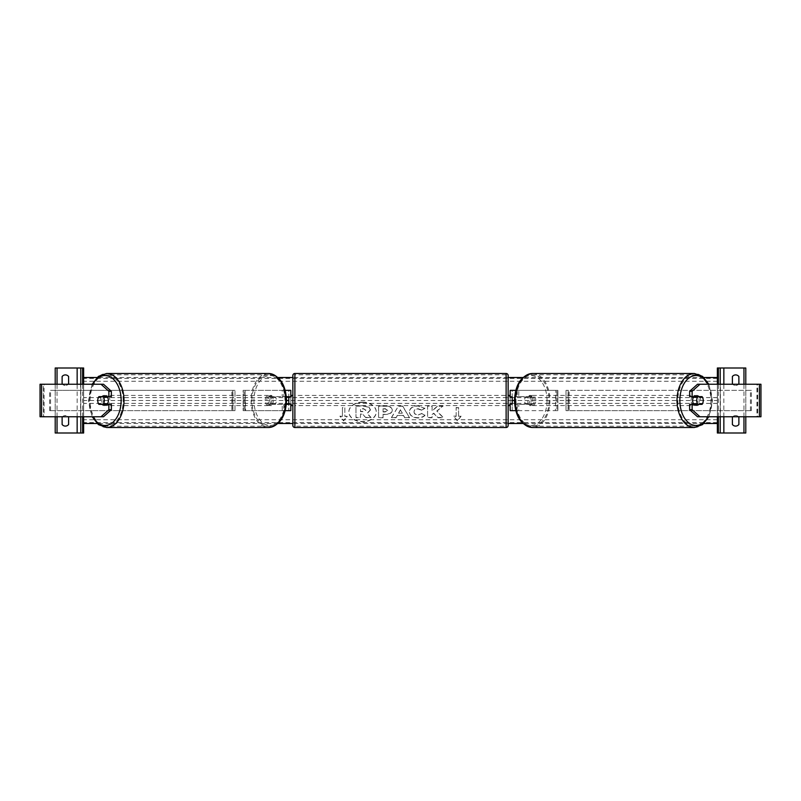 <?xml version="1.0" encoding="UTF-8"?>
<svg xmlns="http://www.w3.org/2000/svg" width="801" height="801" viewBox="0 0 801 801"><rect width="100%" height="100%" fill="white"/><g stroke="black" fill="none" stroke-linecap="round" stroke-linejoin="round"><path stroke-width="0.6" stroke-dasharray="4 3" d="M270.998 404.355A5.076 3.264 90 0 1 269.857 400.5A5.076 3.264 90 0 1 270.998 396.645L286.358 396.645L286.358 404.355L269.436 404.355L286.177 404.355L286.177 396.645L285.957 404.355M270.998 396.645L269.436 396.645A5.076 3.264 -90 0 0 268.295 400.5A5.076 3.264 -90 0 0 269.436 404.355M290.823 396.645L288.791 396.645L288.791 390.347L243.114 390.347L245.146 390.347L243.114 390.347L243.114 410.653L243.114 390.347M245.146 410.653L245.146 390.347L245.146 410.653L243.114 410.653L245.617 410.653L243.114 410.653M290.823 390.347L290.823 410.653L288.791 410.653L288.791 390.347L290.823 390.347L288.791 390.347M290.823 410.653L288.791 410.653L288.791 404.355L290.823 404.355M288.791 396.845L288.791 404.155L288.791 396.845L291.224 396.845L291.224 395.424M290.823 404.155L290.823 396.845M285.226 410.653L244.065 410.653L244.065 390.347L283.764 390.347L283.764 396.645M288.791 410.653L282.212 410.653L282.212 404.355M285.226 390.347L282.212 390.347L282.212 396.645L285.957 396.645M283.764 404.355L283.764 410.653L245.617 410.653L245.146 390.347M269.436 396.645L282.212 396.645M290.823 400.5L512.209 400.5L512.209 390.347L557.886 390.347L555.854 390.347L557.886 390.347L557.886 400.5L555.854 400.5L555.854 390.347L555.854 400.5M243.114 400.5L245.146 400.5M111.359 404.355L98.913 404.355M101.256 396.845A5.076 3.264 -90 0 0 100.255 400.5A5.076 3.264 -90 0 0 101.256 404.155M40.05 416.75L80.591 416.75L80.591 384.25L40.44 384.25L80.591 384.25M40.05 384.25L40.44 416.75L83.644 416.75L83.644 384.25L83.644 416.75L80.591 416.75M103.519 384.25L43.304 384.25L43.494 416.75L43.304 384.25M41.572 416.75L43.304 416.75M103.519 416.75L44.065 416.75L44.065 384.25L41.572 384.25M111.359 396.645L98.913 396.645M62.468 384.25A4.065 4.065 0 0 0 65.372 385.471A4.065 4.065 0 0 1 62.118 383.849L62.118 376.53A4.065 4.065 0 0 1 68.616 376.53L68.616 383.849A4.065 4.065 0 0 1 65.372 385.471A4.065 4.065 0 0 0 68.265 384.25M68.616 424.47A4.065 4.065 0 0 1 62.118 424.47L62.118 417.151A4.065 4.065 0 0 1 68.616 417.151L68.616 424.47M55.209 367.999L83.644 367.999L83.644 433.001L55.209 433.001L55.209 367.999M62.468 416.75A4.065 4.065 0 0 1 68.265 416.75M55.209 416.75L55.209 384.25M80.801 416.75L80.801 384.25L80.801 416.75M292.856 405.576L292.856 395.424L292.856 405.576M509.776 405.576L509.776 404.155L512.209 404.155L512.209 396.845L509.776 396.845L509.776 395.424M508.144 395.424L508.144 405.576M291.224 405.576L291.224 404.155L288.791 404.155M292.856 375.519L292.856 425.481M508.144 425.481L508.144 375.519M506.122 395.424L506.122 405.576L506.122 395.424L294.878 395.424L294.878 405.576L294.878 395.424M506.122 405.576L294.878 405.576M506.122 426.212L506.122 374.788L506.122 426.212L294.878 426.212L294.878 374.788L294.878 426.212M506.122 374.788L294.878 374.788M107.204 404.355A5.076 3.264 90 0 1 105.081 405.576A5.076 3.264 90 0 1 101.817 400.5A5.076 3.264 90 0 1 105.081 395.424A5.076 3.264 90 0 1 107.204 396.645M105.952 404.355A5.076 3.264 90 0 1 103.83 405.576A5.076 3.264 90 0 1 101.707 404.355M98.763 404.155L106.102 404.155M273.271 400.5A5.076 3.264 90 0 1 270.007 405.576A5.076 3.264 90 0 1 266.743 400.5A5.076 3.264 90 0 1 270.007 395.424A5.076 3.264 90 0 1 273.271 400.5M268.986 404.155L273.511 404.155A5.076 3.264 90 0 1 271.249 405.576A5.076 3.264 90 0 1 268.986 404.155L270.848 404.155A5.076 3.264 90 0 1 269.857 400.5A5.076 3.264 90 0 1 270.848 396.845L268.986 396.845A5.076 3.264 90 0 1 271.249 395.424A5.076 3.264 90 0 1 273.511 396.845L268.986 396.845M273.511 404.155L275.384 404.155A5.076 3.264 90 0 0 276.385 400.5A5.076 3.264 90 0 0 275.384 396.845L273.511 396.845M275.384 396.845L270.848 396.845M270.848 404.155L275.384 404.155M106.102 396.845L98.763 396.845M101.707 396.645A5.076 3.264 90 0 1 103.83 395.424A5.076 3.264 90 0 1 105.952 396.645M271.709 400.5A5.076 3.264 90 0 1 268.445 405.576A5.076 3.264 90 0 1 265.181 400.5A5.076 3.264 90 0 1 268.445 395.424A5.076 3.264 90 0 1 271.709 400.5M103.369 400.5A5.076 3.264 -90 0 0 106.633 405.576A5.076 3.264 -90 0 0 109.897 400.5A5.076 3.264 -90 0 0 106.633 395.424A5.076 3.264 -90 0 0 103.369 400.5M123.164 400.5A25.712 16.531 -90 0 0 106.633 374.788A25.712 16.531 -90 0 0 90.102 400.5A25.712 16.531 -90 0 0 106.633 426.212A25.712 16.531 -90 0 0 123.164 400.5M251.925 400.5A25.712 16.531 90 0 1 268.445 374.788A25.712 16.531 90 0 1 284.976 400.5A25.712 16.531 90 0 1 268.445 426.212A25.712 16.531 90 0 1 251.925 400.5M689.641 396.645L702.087 396.645M699.744 396.845A5.076 3.264 -90 0 1 700.745 400.5A5.076 3.264 -90 0 1 699.744 404.155M759.428 416.75L756.935 416.75L757.696 416.75L757.696 384.25L717.356 384.25L760.56 384.25L757.506 384.25L757.506 416.75L720.409 416.75L720.409 384.25M757.696 416.75L720.409 416.75M760.95 416.75L760.95 384.25M697.481 416.75L756.935 416.75L756.935 384.25L757.696 384.25M697.481 384.25L759.428 384.25M717.356 416.75L717.356 384.25L717.356 416.75M702.087 404.355L689.641 404.355M693.796 404.355A5.076 3.264 90 0 0 695.919 405.576A5.076 3.264 90 0 0 699.183 400.5A5.076 3.264 90 0 0 695.919 395.424A5.076 3.264 90 0 0 693.796 396.645M699.293 396.645A5.076 3.264 90 0 0 697.17 395.424A5.076 3.264 90 0 0 695.048 396.645M694.898 396.845L702.237 396.845M534.257 400.5A5.076 3.264 90 0 0 530.993 395.424A5.076 3.264 90 0 0 527.729 400.5A5.076 3.264 90 0 0 530.993 405.576A5.076 3.264 90 0 0 534.257 400.5M532.014 404.155L527.489 404.155A5.076 3.264 90 0 0 529.751 405.576A5.076 3.264 90 0 0 532.014 404.155L530.152 404.155A5.076 3.264 90 0 0 531.143 400.5A5.076 3.264 90 0 0 530.152 396.845L532.014 396.845A5.076 3.264 90 0 0 529.751 395.424A5.076 3.264 90 0 0 527.489 396.845L532.014 396.845M527.489 404.155L525.616 404.155A5.076 3.264 90 0 1 524.615 400.5A5.076 3.264 90 0 1 525.616 396.845L527.489 396.845M525.616 396.845L530.152 396.845M530.152 404.155L525.616 404.155M702.237 404.155L694.898 404.155M695.048 404.355A5.076 3.264 90 0 0 697.17 405.576A5.076 3.264 90 0 0 699.293 404.355M535.819 400.5A5.076 3.264 90 0 0 532.555 395.424A5.076 3.264 90 0 0 529.291 400.5A5.076 3.264 90 0 0 532.555 405.576A5.076 3.264 90 0 0 535.819 400.5M691.103 400.5A5.076 3.264 -90 0 1 694.367 395.424A5.076 3.264 -90 0 1 697.631 400.5A5.076 3.264 -90 0 1 694.367 405.576A5.076 3.264 -90 0 1 691.103 400.5M710.898 400.5A25.712 16.531 -90 0 1 694.367 426.212A25.712 16.531 -90 0 1 677.836 400.5A25.712 16.531 -90 0 1 694.367 374.788A25.712 16.531 -90 0 1 710.898 400.5M516.024 400.5A25.712 16.531 90 0 0 532.555 426.212A25.712 16.531 90 0 0 549.075 400.5A25.712 16.531 90 0 0 532.555 374.788A25.712 16.531 90 0 0 516.024 400.5M738.532 384.25A4.065 4.065 0 0 1 735.628 385.471A4.065 4.065 0 0 0 738.882 383.849L738.882 376.53A4.065 4.065 0 0 0 732.384 376.53L732.384 383.849A4.065 4.065 0 0 0 735.628 385.471A4.065 4.065 0 0 1 732.735 384.25M735.628 426.092A4.065 4.065 0 0 0 738.882 424.47L738.882 417.151A4.065 4.065 0 0 0 732.384 417.151L732.384 424.47A4.065 4.065 0 0 0 735.628 426.092M745.791 367.999L717.356 367.999L717.356 433.001L745.791 433.001L745.791 367.999M738.532 416.75A4.065 4.065 0 0 0 732.735 416.75M745.791 416.75L745.791 384.25M720.199 416.75L720.199 384.25M720.199 433.001L720.199 367.999M530.002 396.645L514.643 396.645L514.643 404.355L530.002 404.355A5.076 3.264 90 0 0 531.143 400.5A5.076 3.264 90 0 0 530.002 396.645L531.564 396.645A5.076 3.264 -90 0 1 532.705 400.5A5.076 3.264 -90 0 1 531.564 404.355L515.043 404.355L515.043 396.645L515.043 404.355M510.177 396.645L512.209 396.645L512.209 390.347L510.177 390.347L512.209 390.347M510.177 390.347L510.177 410.653L557.886 410.653L557.886 400.5M515.774 390.347L556.935 390.347L556.935 410.653L557.886 410.653L557.886 390.347M512.209 396.845L512.209 404.155M510.177 410.653L512.209 410.653L512.209 404.355L510.177 404.355M512.209 410.653L512.209 400.5L510.177 400.5M510.177 404.155L510.177 396.845M515.774 410.653L518.788 410.653L518.788 404.355M531.564 396.645L518.788 396.645L518.788 390.347L517.236 390.347L517.236 396.645M517.236 404.355L517.236 410.653L555.383 410.653L555.854 390.347M518.788 396.645L515.043 396.645M555.854 410.653L557.886 410.653M530.002 404.355L531.564 404.355M232.951 410.653L232.951 390.347L234.983 390.347L232.951 390.347L232.951 410.653L231.839 410.653L234.983 410.653L234.983 390.347L234.983 410.653L232.951 410.653L234.983 410.653M50.553 410.653L50.553 390.347L232.751 390.347L232.751 410.653L49.642 410.653L231.839 410.653L231.839 390.347L232.951 390.347M234.983 390.347L50.553 390.347M49.642 410.653L49.642 390.347M232.951 400.5L234.983 400.5M568.049 410.653L568.049 390.347L566.017 390.347L568.049 390.347L568.049 410.653L566.017 410.653L566.017 390.347L566.017 410.653L569.161 410.653L566.017 410.653M750.447 410.653L750.447 390.347L568.249 390.347L568.249 410.653L751.358 410.653L569.161 410.653L569.161 390.347L568.049 390.347M751.358 410.653L751.358 390.347L566.017 390.347M751.358 390.347L750.447 390.347M568.049 400.5L566.017 400.5M362.563 402.402A13.697 9.692 180 0 0 348.866 412.084A13.697 9.692 180 0 0 362.563 421.777A13.697 9.692 180 0 0 376.27 412.084A13.697 9.692 180 0 0 362.563 402.402M362.563 402.112A13.697 9.692 180 0 0 348.866 411.804A13.697 9.692 180 0 0 362.563 421.486A13.697 9.692 180 0 0 376.27 411.804A13.697 9.692 180 0 0 362.563 402.112M347.284 416.4L344.851 416.4L344.851 407.779L342.407 407.779L342.407 416.4L339.974 416.4L343.629 420.875L347.284 416.4L344.851 416.109L344.851 407.489L342.407 407.779M417.772 417.972C412.655 417.701 409.862 415.719 409.391 412.024L409.391 411.994C409.782 408.33 412.645 406.337 417.962 406.017L424.85 408.42L421.466 410.272L417.912 408.921C415.479 409.101 414.187 410.112 414.037 411.964L414.037 411.994C414.187 413.877 415.479 414.908 417.912 415.068L421.576 413.666L424.971 415.379C423.599 416.991 421.206 417.852 417.772 417.972L417.772 417.681C412.655 417.421 409.862 415.439 409.391 411.744L409.391 411.704C409.782 408.039 412.645 406.047 417.962 405.737L424.85 408.42M397.256 415.699L396.115 417.742L391.469 417.742L398.347 406.237L402.653 406.237L409.531 417.742L404.735 417.742L403.554 415.699L397.256 415.409L396.115 417.742M83.644 400.5L83.644 423.479L83.644 377.521L83.644 400.5L286.538 400.5M703.939 423.479L522.983 423.479M508.144 423.479L292.856 423.479M278.017 423.479L97.061 423.479M717.356 400.5L717.356 423.479L717.356 377.521L717.356 400.5L514.462 400.5M383.068 414.167L383.068 417.451L378.573 417.451L378.573 405.967L385.531 405.967C389.837 406.037 392.089 407.379 392.29 410.002L392.29 410.292C391.979 413.056 389.646 414.437 385.301 414.457L383.068 414.457L383.068 417.742L378.573 417.742L378.573 406.247L385.531 406.247C389.837 406.327 392.089 407.669 392.29 410.292L392.29 410.032C391.979 412.765 389.646 414.147 385.301 414.167L383.068 414.457M443.023 406.247L437.686 406.247L432.089 410.913L432.089 406.247L427.584 406.247L427.584 417.742L432.089 417.742L432.089 414.768L433.741 413.476L437.827 417.742L443.233 417.742L436.875 411.193L443.023 405.967L437.686 405.967L432.089 410.623L432.089 405.967L427.584 405.967L427.584 417.451L432.089 417.451L432.089 414.477L433.741 413.186L437.827 417.451L443.233 417.451L436.875 410.903L443.023 405.967M456.149 416.4L456.149 407.779L458.593 407.779L458.593 416.4L461.026 416.4L457.371 420.875L453.716 416.4L456.149 416.4L456.149 407.779M703.939 377.521L522.983 377.521M508.144 377.521L292.856 377.521M278.017 377.521L97.061 377.521M370.432 410.062L367.078 413.626L370.963 417.641L365.757 417.641L362.473 414.157L360.5 414.157L360.5 417.641L355.984 417.641L355.984 406.127L363.684 406.127L368.991 407.379L370.432 410.092M365.757 417.641L362.473 413.867L360.5 413.867L360.5 417.351L355.984 417.351L355.984 405.847L363.684 405.847L368.991 407.379M368.991 407.088L370.432 409.772M365.757 417.351L370.963 417.641M370.432 409.802L367.078 413.346L370.963 417.351M398.648 413.236L402.262 413.236L400.47 409.992L398.648 413.236L402.262 413.236M402.262 412.956L400.47 409.992M396.115 417.451L391.469 417.742M391.469 417.451L398.347 406.237M398.347 405.957L402.653 406.237M402.653 405.957L409.531 417.742M409.531 417.451L404.735 417.742M404.735 417.451L403.554 415.699M403.554 415.409L397.256 415.409M400.47 409.701L398.648 412.956M387.784 410.432L385.181 408.921L383.068 408.921L383.068 411.964L385.211 411.964L387.784 410.472L385.181 408.64L383.068 408.921M383.068 408.64L383.068 411.964M383.068 411.674L385.211 411.674L387.784 410.472M424.85 408.13L421.466 410.272M421.466 409.982L417.912 408.64C415.479 408.81 414.187 409.822 414.037 411.674L414.037 411.964M414.037 411.704C414.187 413.596 415.479 414.618 417.912 414.778L421.576 413.666M421.576 413.386L424.971 415.379M424.971 415.088C423.599 416.7 421.206 417.561 417.772 417.681M456.149 407.489L458.593 407.779M458.593 416.4L458.593 407.489M458.593 416.109L461.026 416.4M461.026 416.109L457.371 420.875M457.371 420.585L453.716 416.4M453.716 416.109L456.149 416.109M342.407 416.4L339.974 416.109L343.629 420.585L347.284 416.109M342.407 416.109L342.407 407.489M365.897 410.262L363.454 408.89L360.5 408.89L360.5 411.654L363.474 411.654L365.897 410.292L363.454 408.61L360.5 408.61L360.5 411.374L363.474 411.374L365.897 409.972M57.041 416.75L57.041 384.25M77.146 416.75L77.146 384.25M82.633 416.75L82.633 384.25M506.122 373.486L506.122 427.514M294.878 427.514L294.878 373.486M92.876 384.25A24.981 16.06 -90 0 0 89.021 400.5A24.981 16.06 -90 0 0 92.876 416.75M106.633 427.514A27.014 17.362 90 0 1 89.271 400.5A27.014 17.362 90 0 1 106.633 373.486M286.067 400.5A24.981 16.06 90 0 1 270.007 425.481A24.981 16.06 90 0 1 253.947 400.5A24.981 16.06 90 0 1 270.007 375.519A24.981 16.06 90 0 1 286.067 400.5M268.445 373.486A27.014 17.362 -90 0 0 251.083 400.5A27.014 17.362 -90 0 0 268.445 427.514M708.124 384.25A24.981 16.06 -90 0 1 711.979 400.5A24.981 16.06 -90 0 1 708.124 416.75M694.367 427.514A27.014 17.362 90 0 0 711.729 400.5A27.014 17.362 90 0 0 694.367 373.486M547.053 400.5A24.981 16.06 90 0 0 530.993 375.519A24.981 16.06 90 0 0 514.933 400.5A24.981 16.06 90 0 0 530.993 425.481A24.981 16.06 90 0 0 547.053 400.5M532.555 373.486A27.014 17.362 -90 0 1 549.917 400.5A27.014 17.362 -90 0 1 532.555 427.514M723.854 416.75L723.854 384.25M743.959 416.75L743.959 384.25M718.367 416.75L718.367 384.25M717.356 378.382L83.644 378.382M717.356 422.618L83.644 422.618M717.356 419.744L83.644 419.744M717.356 403.374L83.644 403.374M717.356 397.626L83.644 397.626M717.356 381.256L83.644 381.256M92.145 384.25L88.541 400.5L92.145 416.75M103.83 405.576L105.081 405.576M270.007 405.576L271.249 405.576M270.007 395.424L271.249 395.424M103.83 395.424L105.081 395.424M268.445 405.576L106.633 405.576M268.445 374.788L106.633 374.788M268.445 426.212L106.633 426.212M268.445 395.424L106.633 395.424M708.855 416.75L712.459 400.5L708.855 384.25M697.17 395.424L695.919 395.424M530.993 395.424L529.751 395.424M530.993 405.576L529.751 405.576M697.17 405.576L695.919 405.576M532.555 395.424L694.367 395.424M532.555 426.212L694.367 426.212M532.555 374.788L694.367 374.788M532.555 405.576L694.367 405.576"/><path stroke-width="1.2" d="M290.823 396.845L286.358 396.645L291.224 396.845L291.224 395.424L292.856 395.424M288.791 396.845L288.791 404.355L286.358 404.355L290.823 404.155M290.823 396.645L290.823 390.347L285.226 390.347M285.226 410.653L290.823 410.653L290.823 404.355M111.359 391.288L108.866 391.288L101.036 384.25L103.519 384.25L111.359 391.288L111.359 396.645L98.913 396.645A5.076 3.264 -90 0 0 97.772 400.5A5.076 3.264 -90 0 0 98.913 404.355L108.866 404.355L108.866 409.712L111.359 409.712L111.359 404.355L108.866 404.355M111.359 409.712L103.519 416.75L40.05 416.75L40.05 384.25L101.036 384.25M108.866 396.645L108.866 391.288M101.036 416.75L108.866 409.712M68.265 384.25A4.065 4.065 0 0 0 68.616 383.849L68.616 376.53A4.065 4.065 0 0 0 62.118 376.53L62.118 383.849A4.065 4.065 0 0 0 62.468 384.25M62.468 416.75A4.065 4.065 0 0 0 62.118 417.151L62.118 424.47A4.065 4.065 0 0 0 68.616 424.47L68.616 417.151A4.065 4.065 0 0 0 68.265 416.75M83.644 384.25L83.644 367.999L55.209 367.999L55.209 384.25M83.644 416.75L83.644 433.001L55.209 433.001L55.209 416.75M80.801 433.001L80.801 416.75L80.801 433.001M80.801 384.25L80.801 367.999L80.801 384.25M294.878 373.486A2.033 2.033 0 0 0 292.856 375.519L292.856 425.481A2.033 2.033 0 0 0 294.878 427.514L506.122 427.514A2.033 2.033 0 0 0 508.144 425.481L508.144 375.519A2.033 2.033 0 0 0 506.122 373.486L294.878 373.486L294.878 427.514M288.791 404.155L291.224 404.155L291.224 405.576L292.856 405.576M509.776 395.424L509.776 396.845L512.209 396.845L512.209 404.155L509.776 404.155L509.776 405.576L508.144 405.576L508.144 395.424L509.776 395.424M103.299 404.155L98.763 404.155A5.076 3.264 90 0 1 97.772 400.5A5.076 3.264 90 0 1 98.763 396.845L103.299 396.845A5.076 3.264 90 0 1 104.3 400.5A5.076 3.264 90 0 1 103.299 404.155L106.102 404.155A5.076 3.264 90 0 1 105.952 404.355M107.204 396.645A5.076 3.264 90 0 1 108.345 400.5A5.076 3.264 90 0 1 107.204 404.355M105.952 396.645A5.076 3.264 90 0 1 106.102 396.845L103.299 396.845M692.134 396.645L692.134 391.288L699.964 384.25L697.481 384.25L689.641 391.288L689.641 396.645L702.087 396.645A5.076 3.264 -90 0 1 703.228 400.5A5.076 3.264 -90 0 1 702.087 404.355L692.134 404.355L692.134 409.712L689.641 409.712L689.641 404.355L692.134 404.355M689.641 409.712L697.481 416.75L760.95 416.75L760.95 384.25L699.964 384.25M689.641 391.288L692.134 391.288M699.964 416.75L692.134 409.712M703.228 400.5A5.076 3.264 90 0 0 702.237 396.845L697.701 396.845A5.076 3.264 90 0 0 696.7 400.5A5.076 3.264 90 0 0 697.701 404.155L702.237 404.155A5.076 3.264 90 0 0 703.228 400.5M693.796 396.645A5.076 3.264 90 0 0 692.655 400.5A5.076 3.264 90 0 0 693.796 404.355M697.701 396.845L694.898 396.845A5.076 3.264 90 0 1 695.048 396.645M697.701 404.155L694.898 404.155A5.076 3.264 90 0 0 695.048 404.355M732.735 384.25A4.065 4.065 0 0 1 732.384 383.849L732.384 376.53A4.065 4.065 0 0 1 738.882 376.53L738.882 383.849A4.065 4.065 0 0 1 738.532 384.25M738.532 416.75A4.065 4.065 0 0 1 738.882 417.151L738.882 424.47A4.065 4.065 0 0 1 732.384 424.47L732.384 417.151A4.065 4.065 0 0 1 732.735 416.75M717.356 384.25L717.356 367.999L745.791 367.999L745.791 384.25M717.356 416.75L717.356 433.001L745.791 433.001L745.791 416.75M720.199 433.001L720.199 416.75M720.199 384.25L720.199 367.999M510.177 396.845L512.209 396.845M512.209 404.155L510.177 404.155M510.177 396.645L510.177 390.347L515.774 390.347M515.774 410.653L510.177 410.653L510.177 404.355M717.356 423.479L703.939 423.479M522.983 423.479L508.144 423.479M292.856 423.479L278.017 423.479M97.061 423.479L83.644 423.479M708.855 384.25L702.597 376.4L694.367 373.486A27.014 17.362 90 0 0 677.005 400.5A27.014 17.362 90 0 0 694.367 427.514L532.555 427.514A27.014 17.362 -90 0 1 515.183 400.5A27.014 17.362 -90 0 1 532.555 373.486C521.321 375.319 515.293 384.33 514.462 400.5L512.209 400.5M288.791 400.5L286.538 400.5C285.707 416.67 279.679 425.681 268.445 427.514A27.014 17.362 -90 0 0 285.817 400.5A27.014 17.362 -90 0 0 268.445 373.486L106.633 373.486A27.014 17.362 90 0 1 123.995 400.5A27.014 17.362 90 0 1 106.633 427.514L268.445 427.514M717.356 377.521L703.939 377.521M522.983 377.521L508.144 377.521M292.856 377.521L278.017 377.521M97.061 377.521L83.644 377.521M41.572 416.75L41.572 384.25M57.041 433.001L57.041 416.75M57.041 384.25L57.041 367.999M77.146 433.001L77.146 416.75M77.146 384.25L77.146 367.999M82.633 433.001L82.633 416.75M82.633 384.25L82.633 367.999M506.122 427.514L506.122 373.486M92.876 416.75A24.981 16.06 -90 0 0 110.648 423.929A24.981 16.06 -90 0 0 121.141 400.5A24.981 16.06 -90 0 0 110.648 377.071A24.981 16.06 -90 0 0 92.876 384.25M759.428 416.75L759.428 384.25M708.124 416.75A24.981 16.06 -90 0 1 690.352 423.929A24.981 16.06 -90 0 1 679.859 400.5A24.981 16.06 -90 0 1 690.352 377.071A24.981 16.06 -90 0 1 708.124 384.25M723.854 433.001L723.854 416.75M723.854 384.25L723.854 367.999M743.959 433.001L743.959 416.75M743.959 384.25L743.959 367.999M718.367 433.001L718.367 416.75M718.367 384.25L718.367 367.999M92.145 416.75L98.403 424.6L106.633 427.514M286.538 400.5C285.707 384.33 279.679 375.319 268.445 373.486M92.145 384.25L98.403 376.4L106.633 373.486M694.367 373.486L532.555 373.486M514.462 400.5C515.293 416.67 521.321 425.681 532.555 427.514M708.855 416.75L702.597 424.6L694.367 427.514"/></g></svg>

